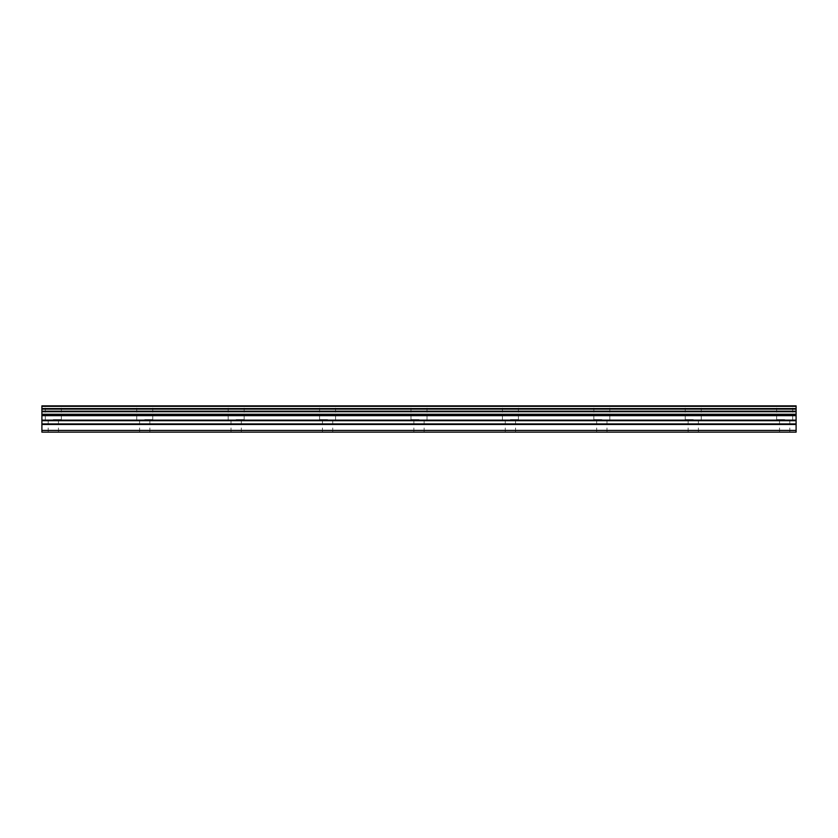 <?xml version="1.0" encoding="UTF-8"?>
<svg xmlns="http://www.w3.org/2000/svg" width="838" height="838" viewBox="0 0 838 838"><rect width="100%" height="100%" fill="white"/><g stroke="black" fill="none" stroke-linecap="round" stroke-linejoin="round"><path stroke-width="0.63" stroke-dasharray="4.19 3.14" d="M53.328 419.576L61.331 419.576L53.328 419.576M53.328 432.146L58.471 432.146L53.328 432.146M784.672 419.576L776.669 419.576L784.672 419.576M784.672 432.146L779.529 432.146L784.672 432.146M693.256 419.576L685.254 419.576L693.256 419.576M693.256 432.146L688.113 432.146L693.256 432.146M601.841 419.576L593.838 419.576L601.841 419.576M601.841 432.146L596.698 432.146L601.841 432.146M510.415 419.576L518.418 419.576L510.415 419.576M510.415 432.146L515.559 432.146L510.415 432.146M419 419.576L410.997 419.576L419 419.576M419 432.146L413.857 432.146L419 432.146M327.585 419.576L319.582 419.576L327.585 419.576M327.585 432.146L322.441 432.146L327.585 432.146M236.159 419.576L244.162 419.576L236.159 419.576M236.159 432.146L241.302 432.146L236.159 432.146M144.744 419.576L152.746 419.576L144.744 419.576M144.744 432.146L139.6 432.146L144.744 432.146M53.328 405.854L61.331 405.854L53.328 405.854M784.672 405.854L776.669 405.854L784.672 405.854M693.256 405.854L685.254 405.854L693.256 405.854M601.841 405.854L593.838 405.854L601.841 405.854M510.415 405.854L518.418 405.854L510.415 405.854M419 405.854L410.997 405.854L419 405.854M327.585 405.854L319.582 405.854L327.585 405.854M236.159 405.854L244.162 405.854L236.159 405.854M144.744 405.854L152.746 405.854L144.744 405.854M41.9 430.428L796.1 430.428L796.1 432.146L41.9 432.146L41.9 423.913L796.1 423.913L796.1 414.59L41.9 414.59L41.9 411.175L796.1 411.175L796.1 409.122L41.9 409.122L41.9 405.854L796.1 405.854L41.9 406.325M796.1 411.175L796.1 411.73L41.9 411.73M41.9 411.175L41.9 409.122M41.9 414.59L41.9 423.913M796.1 430.428L796.1 424.468L41.9 424.468M796.1 423.913L796.1 424.468M41.9 414.234L796.1 414.59M796.1 414.234L796.1 411.73M41.9 408.556L796.1 408.556L796.1 409.112M796.1 408.556L796.1 406.325M796.1 415.669L41.9 415.669M41.9 420.152L796.1 420.152M796.1 420.718L41.9 420.718M796.1 415.103L41.9 415.103M48.185 432.146L48.185 419.576M779.529 432.146L779.529 419.576M688.113 432.146L688.113 419.576M596.698 432.146L596.698 419.576M505.272 432.146L505.272 419.576M413.857 432.146L413.857 419.576M322.441 432.146L322.441 419.576M231.026 432.146L231.026 419.576M139.6 432.146L139.6 419.576M45.325 419.576L45.325 405.854M776.669 419.576L776.669 405.854M685.254 419.576L685.254 405.854M593.838 419.576L593.838 405.854M502.423 419.576L502.423 405.854M410.997 419.576L410.997 405.854M319.582 419.576L319.582 405.854M228.166 419.576L228.166 405.854M136.751 419.576L136.751 405.854M58.471 432.146L58.471 419.576M789.815 432.146L789.815 419.576M698.4 432.146L698.4 419.576M606.974 432.146L606.974 419.576M515.559 432.146L515.559 419.576M424.143 432.146L424.143 419.576M332.728 432.146L332.728 419.576M241.302 432.146L241.302 419.576M149.887 432.146L149.887 419.576M41.9 405.854L796.1 405.854M61.331 419.576L61.331 405.854M792.675 419.576L792.675 405.854M701.249 419.576L701.249 405.854M609.834 419.576L609.834 405.854M518.418 419.576L518.418 405.854M427.003 419.576L427.003 405.854M335.577 419.576L335.577 405.854M244.162 419.576L244.162 405.854M152.746 419.576L152.746 405.854"/><path stroke-width="1.26" d="M41.9 423.913L41.9 414.59L796.1 414.59L796.1 423.913L41.9 423.913L41.9 432.146L796.1 432.146L796.1 423.913M41.9 406.325L796.1 406.325L41.9 405.854L41.9 414.59M796.1 405.854L41.9 405.854M796.1 406.325L796.1 408.556L41.9 408.556M41.9 409.122L796.1 409.122L796.1 408.556M796.1 409.122L796.1 411.175L41.9 411.175M41.9 411.73L796.1 411.73L796.1 411.175M796.1 411.73L796.1 414.234L41.9 414.234M41.9 430.428L796.1 430.428M41.9 415.103L796.1 415.103M41.9 424.468L796.1 424.468M41.9 420.718L796.1 420.718M796.1 420.152L41.9 420.152M41.9 415.669L796.1 415.669"/></g></svg>
